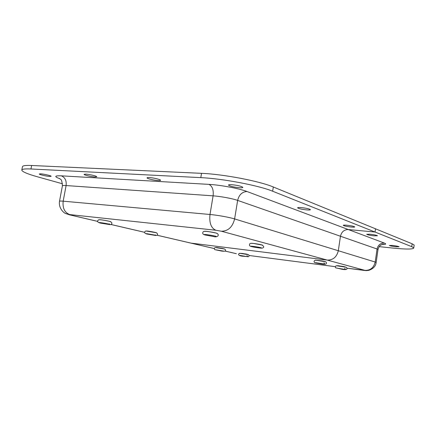 <?xml version="1.0" encoding="UTF-8"?>
<svg xmlns="http://www.w3.org/2000/svg" width="436" height="436" viewBox="0 0 436 436"><rect width="100%" height="100%" fill="white"/><g stroke="black" fill="none" stroke-linecap="round" stroke-linejoin="round"><path stroke-width="0.65" d="M146.153 231.02L156.611 232.791M99.31 219.733L100.89 219.804C105.512 220.425 108.809 221.068 110.793 221.739M250.956 243.315L253.589 243.452L262.597 245.157M204.44 231.309L206.936 231.407C211.765 232.028 215.166 232.688 217.144 233.385M156.976 235.189L191.028 243.125L327.223 260.074L190.777 243.086L214.305 248.547M272.647 191.224L375.053 232.039L348.32 229.554C344.146 229.619 341.524 231.848 340.467 236.247C341.524 231.848 344.146 229.619 348.32 229.554L375.053 232.039L375.521 228.807L273.323 186.995L272.647 191.224C259.06 185.534 222.633 178.586 200.8 177.637L201.525 173.337C223.363 174.177 259.763 181.163 273.323 186.995M347.067 268.2L364.976 270.364L221.412 231.233L215.798 230.241L69.858 214.605C64.675 212.686 62.446 208.212 63.171 201.176L209.994 214.485C217.455 215.133 229.445 217.302 234.612 218.927L338.309 250.727C336.756 257.038 333.06 260.156 327.223 260.074C333.06 260.156 336.756 257.038 338.309 250.727L340.467 236.247L237.647 200.397C232.53 198.56 220.578 196.342 213.106 195.851L66.103 185.551C63.683 185.387 62.446 185.491 62.403 185.861L59.503 201.29C59.53 201.001 60.757 200.969 63.171 201.176L66.103 185.551C66.643 180.662 65.057 177.425 61.356 175.839L208.986 184.379C220.556 184.984 239.304 188.521 247.038 191.529L384.301 243.065C386.71 244.035 385.969 244.509 382.067 244.487M62.506 183.79L37.703 176.869C27.408 173.969 22.105 171.713 21.8 170.1C21.974 169.075 25.026 168.705 30.956 168.977L200.8 177.637M40.613 173.833C43.829 173.975 51.459 175.763 51.148 176.297L49.786 176.444C46.576 176.302 39.006 174.531 39.289 173.986L40.613 173.833M85.75 174.133C89.342 174.28 97.032 176.117 96.776 176.749L95.037 176.972C91.451 176.814 83.832 175.005 84.061 174.356L85.75 174.133M149.27 177.561C153.254 177.73 160.704 179.512 160.557 180.253C160.552 180.537 159.789 180.646 158.257 180.564C154.279 180.384 146.91 178.624 147.03 177.877C147.036 177.594 147.782 177.49 149.27 177.561M231.549 184.679C237.467 185.262 241.228 186.139 242.836 187.327C242.868 187.725 241.827 187.872 239.702 187.758C233.821 187.175 230.088 186.292 228.491 185.109C228.453 184.722 229.472 184.575 231.549 184.679M300.895 207.563C305.963 208.092 309.135 208.79 310.399 209.651C310.432 210.005 309.32 210.098 307.053 209.939C302.012 209.405 298.862 208.713 297.608 207.852C297.57 207.503 298.665 207.411 300.895 207.563M346.555 225.183C350.975 225.674 353.7 226.246 354.73 226.894C354.746 227.189 353.634 227.238 351.4 227.052C347.002 226.562 344.293 225.99 343.274 225.341C343.252 225.052 344.342 225.003 346.555 225.183M21.8 170.1L22.454 166.715C22.639 165.653 25.697 165.244 31.626 165.489L201.525 173.337M315.353 260.156L325.512 261.714M336.505 265.753L346.168 267.224M239.68 253.251L248.329 254.646M215.493 247.539L224.584 249.021M364.976 270.364C370.404 270.489 373.81 267.715 375.194 262.041L338.309 250.727L340.467 236.247L377.064 249.011C378.012 245.054 380.421 243.07 384.301 243.065M411.726 246.662L375.053 232.039L375.521 228.807L412.124 243.784L414.167 245.037L413.769 247.877L411.726 246.662L412.124 243.784M379.211 246.634L391.61 247.948C406.172 249.425 413.557 249.403 413.769 247.877M374.17 235.838C370.093 235.369 367.597 234.857 366.692 234.301L369.941 234.208C374.039 234.677 376.551 235.189 377.467 235.751L374.17 235.838M395.992 246.781C392.351 246.34 390.138 245.899 389.364 245.452L392.449 245.441C396.111 245.882 398.335 246.324 399.114 246.771L395.992 246.781M99.435 219.809C100.836 219.7 104.024 220.175 109.011 221.226M146.278 231.085C147.662 231.009 150.638 231.445 155.221 232.399M204.571 231.418C203.999 230.889 212.572 232.077 215.864 232.993M251.098 243.402C250.52 242.934 258.831 244.084 261.622 244.863M315.495 260.216L321.332 260.832L315.473 260.145C314.1 260.69 313.735 261.409 314.383 262.303C314.367 262.614 315.969 263.039 319.19 263.578C323.567 264.472 325.943 264.478 326.324 263.595C326.548 262.21 326.662 261.578 321.337 260.832M321.354 260.832L325.403 261.725M340.412 266.124C335.148 264.843 334.908 266.832 335.616 267.802L341.917 269.235C344.598 269.813 346.277 269.721 346.952 268.963C347.536 267.519 345.356 266.576 340.412 266.124L346.053 267.23M336.647 265.802L340.391 266.124M218.403 247.822L224.475 249.027M215.613 247.588L218.354 247.812C213.466 246.705 214.12 249.065 214.779 249.637L221.308 251.011C224.709 251.512 226.077 251.169 225.412 249.986C225.428 248.591 221.123 248.357 218.392 247.817M239.8 253.294L248.22 254.646M59.955 178.776C53.966 176.569 54.435 175.588 61.356 175.839M31.626 165.489L30.956 168.977M221.412 231.233C228.175 231.14 232.573 227.036 234.612 218.927L237.647 200.397C239.032 194.756 242.165 191.796 247.038 191.529M215.798 230.241C211.073 228.115 209.138 222.861 209.994 214.485L213.106 195.851C213.733 190.036 212.359 186.21 208.986 184.379M69.858 214.605C68.632 214.49 68.73 214.61 70.169 214.964L97.746 221.39M110.978 224.469L144.741 232.339M70.169 214.964L69.155 214.746M363.499 270.336L363.586 270.353C366.327 270.576 365.335 270.794 368.949 270.309C373.418 268.658 375.821 266.036 376.154 262.456L375.194 262.041L377.064 249.011L378.012 249.501L376.137 262.565M224.992 251.038L236.356 253.687M335.306 266.685L249.103 255.491L335.306 266.674M347.067 268.211L363.864 270.391M315.653 262.646L324.776 264.123L323.959 262.804M336.788 268.113L345.481 269.502L344.691 268.249M59.514 178.438L60.522 179.321C61.46 179.392 62.086 181.572 62.403 185.861M59.503 201.29C58.375 208.506 64.185 213.204 65.749 213.553L69.907 214.926L97.751 221.417M110.94 224.486L144.741 232.361M156.949 235.206L214.305 248.569M382.328 244.4L383.642 244.225L381.244 244.863C380.584 245.332 379.113 245.702 378.012 249.501M224.971 251.054L236.116 253.648M109.153 223.81L109.905 224.431L108.471 224.017C105.387 223.259 98.841 222.327 99.174 222.573L99.561 222.556M100.623 223.128L109.801 224.616C111.518 224.9 113.845 222.6 109.049 221.232C103.975 220.322 98.52 218.872 98.013 220.36C97.021 221.613 97.893 222.54 100.623 223.128M155.238 234.879L155.815 235.271L146.382 233.609M155.254 232.404C150.851 231.609 145.357 230.257 145.03 231.549C144.207 232.77 144.905 233.603 147.128 234.05L154.998 235.369C157.576 236.018 159.036 233.582 155.352 232.426M215.673 236.143L216.18 236.443L215.28 236.154C212.348 235.331 204.032 234.176 204.31 234.524L204.833 234.481M215.934 233.004C208.762 231.62 203.934 230.481 203.078 231.957C202.19 233.483 202.92 234.503 205.252 235.015L213.395 236.476C217.346 238.023 220.572 234.568 216.098 233.047M261.355 247.762L261.104 247.752C258.673 247.065 250.755 245.942 250.853 246.236L251.316 246.204M261.693 244.874C257.316 243.991 250.133 242.492 249.812 243.817C249.032 245.321 249.594 246.247 251.507 246.596C253.905 247.201 260.129 248.237 262.145 248.155C264.309 247.495 264.211 246.416 261.851 244.918M223.733 251.125L215.689 249.795M246.983 255.54L247.697 256.706L239.865 255.398M243.533 256.27L248.493 256.695C249.19 256.128 250.477 254.362 244.149 253.779C236.704 252.057 236.808 256.139 243.533 256.27"/></g></svg>

